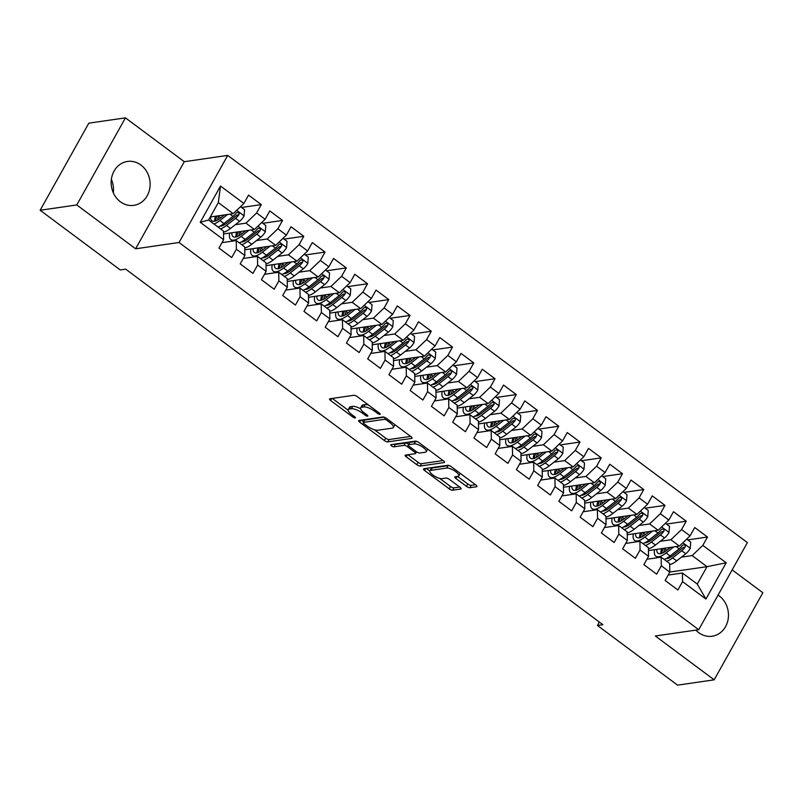 <?xml version="1.0" encoding="UTF-8"?>
<svg xmlns="http://www.w3.org/2000/svg" width="803" height="803" viewBox="0 0 803 803"><rect width="100%" height="100%" fill="white"/><g stroke="black" fill="none" stroke-linecap="round" stroke-linejoin="round"><path stroke-width="1.2" d="M379.97 414.378A1.957 0.622 -150.8 0 0 380.21 414.248A1.957 0.622 -150.8 0 0 379.438 413.154L357.285 396.652A2.79 0.883 -150.8 0 0 353.862 395.287L329.903 398.76A2.79 0.883 -150.8 0 0 329.551 398.961A2.79 0.883 -150.8 0 0 330.655 400.506L352.808 417.018A1.957 0.622 -150.8 0 0 355.207 417.972A1.957 0.622 -150.8 0 0 355.448 417.841A1.957 0.622 -150.8 0 0 354.675 416.747L351.804 414.609A8.933 2.831 -150.8 0 1 348.271 409.64A8.933 2.831 -150.8 0 1 349.395 409.028L351.393 408.737A8.933 2.831 -150.8 0 1 362.324 413.083L365.194 415.221A1.957 0.622 -150.8 0 0 367.583 416.175A1.957 0.622 -150.8 0 0 367.834 416.044A1.957 0.622 -150.8 0 0 367.061 414.95L364.191 412.812A8.933 2.831 -150.8 0 1 360.657 407.844A8.933 2.831 -150.8 0 1 361.782 407.231L363.779 406.94A8.933 2.831 -150.8 0 1 374.71 411.287L377.581 413.425A1.957 0.622 -150.8 0 0 379.97 414.378M695.89 630.104A22.183 19.433 81.7 0 0 698.72 632.644A22.183 19.433 81.7 0 0 712.161 636.237A22.183 19.433 81.7 0 0 728.1 619.394A22.183 19.433 81.7 0 0 719.237 595.926A22.183 19.433 81.7 0 0 718.063 595.103M140.906 165.047A22.183 19.433 81.7 0 0 127.456 161.453A22.183 19.433 81.7 0 0 111.527 178.296A22.183 19.433 81.7 0 0 120.38 201.764A22.183 19.433 81.7 0 0 133.83 205.347A22.183 19.433 81.7 0 0 149.77 188.504A22.183 19.433 81.7 0 0 140.906 165.047M466.453 486.347A2.79 0.883 -150.8 0 0 469.875 487.702L476.601 486.728A2.79 0.883 -150.8 0 0 476.952 486.538A2.79 0.883 -150.8 0 0 475.848 484.982L451.236 466.643A2.79 0.883 -150.8 0 0 447.823 465.288L423.854 468.761A2.79 0.883 -150.8 0 0 423.502 468.952A2.79 0.883 -150.8 0 0 424.606 470.508L449.218 488.846A2.79 0.883 -150.8 0 0 452.631 490.201L460.751 489.027A2.79 0.883 -150.8 0 0 461.103 488.836A2.79 0.883 -150.8 0 0 459.999 487.28L449.469 479.431A2.79 0.883 -150.8 0 0 446.046 478.076L442.021 478.658A7.468 2.369 -150.8 0 1 434.042 475.818A7.468 2.369 -150.8 0 1 429.926 470.859A7.468 2.369 -150.8 0 1 430.87 470.347L446.639 468.059A7.468 2.369 -150.8 0 1 454.628 470.889A7.468 2.369 -150.8 0 1 458.744 475.858A7.468 2.369 -150.8 0 1 457.8 476.37L455.171 476.751A2.79 0.883 -150.8 0 0 454.819 476.942A2.79 0.883 -150.8 0 0 455.923 478.498L466.453 486.347L467.778 483.988A2.79 0.883 -150.8 0 0 471.19 485.353L475.496 484.721M602.882 624.684L125.68 269.146L120.249 269.938L40.15 210.256L76.777 204.946L135.627 248.789L179.039 242.496L698.73 629.693L655.328 635.986L714.178 679.83L677.551 685.15L597.452 625.467L602.882 624.684M411.738 438.408A2.79 0.883 -150.8 0 0 412.09 438.217A2.79 0.883 -150.8 0 0 410.985 436.661L386.373 418.323A2.79 0.883 -150.8 0 0 382.961 416.968L358.991 420.441A2.79 0.883 -150.8 0 0 358.64 420.631A2.79 0.883 -150.8 0 0 359.744 422.187L384.356 440.526A2.79 0.883 -150.8 0 0 387.769 441.881L411.738 438.408L412.069 437.816M418.805 442.483L443.417 460.822A2.79 0.883 -150.8 0 1 444.521 462.377A2.79 0.883 -150.8 0 1 444.169 462.568L420.2 466.041A2.79 0.883 -150.8 0 1 416.787 464.686L406.258 456.837A2.79 0.883 -150.8 0 1 405.144 455.281A2.79 0.883 -150.8 0 1 405.495 455.09L415.221 453.675A2.79 0.883 -150.8 0 0 415.573 453.484A2.79 0.883 -150.8 0 0 414.468 451.928L407.482 446.729A2.79 0.883 -150.8 0 0 404.06 445.364L393.942 446.829A1.957 0.622 -150.8 0 1 391.854 446.087A1.957 0.622 -150.8 0 1 390.78 444.792A1.957 0.622 -150.8 0 1 391.021 444.661L415.392 441.128A2.79 0.883 -150.8 0 1 418.805 442.483M179.039 242.496L227.711 155.401L747.402 542.597L698.73 629.693M200.258 222.301L220.514 186.045L243.881 203.46L233.201 213.668L218.326 202.587L208.589 220.002L200.258 222.301L223.625 239.716L218.958 248.067L231.706 257.562L236.373 249.211L244.875 255.545L240.207 263.896L252.955 273.391L257.622 265.04L266.124 271.374L261.447 279.725L274.194 289.221L278.872 280.869L287.364 287.203L282.696 295.554L295.444 305.05L300.111 296.698L308.613 303.032L303.946 311.383L316.693 320.879L321.361 312.528L329.862 318.861L325.195 327.212L337.943 336.708L342.61 328.357L351.102 334.69L346.434 343.042L359.182 352.547L363.859 344.186L372.351 350.52L367.684 358.871L380.431 368.376L385.099 360.015L393.6 366.349L388.933 374.7L401.681 384.205L406.348 375.844L414.85 382.178L410.172 390.529L422.92 400.035L427.597 391.673L436.089 398.007L431.422 406.368L444.169 415.864L448.837 407.502L457.339 413.836L452.671 422.197L465.419 431.693L470.086 423.332L478.588 429.665L473.921 438.026L486.668 447.522L491.336 439.161L499.837 445.494L495.16 453.856L507.908 463.351L512.585 454.99L521.077 461.323L516.409 469.685L529.157 479.18L533.824 470.819L542.326 477.153L537.659 485.514L550.406 495.009L555.074 486.658L563.576 492.982L558.908 501.343L571.656 510.838L576.323 502.487L584.825 508.811L580.147 517.172L592.895 526.668L597.573 518.316L606.064 524.64L601.397 533.001L614.144 542.497L618.812 534.146L627.314 540.479L622.646 548.83L635.394 558.326L640.061 549.975L648.563 556.308L643.896 564.66L656.643 574.155L661.311 565.804L669.812 572.137L665.135 580.489L677.883 589.984L682.56 581.633L682.389 573.001L697.265 584.082L707.001 566.667L692.126 555.586L681.466 557.131M241.552 207.465L261.306 204.604L248.559 195.109L243.881 203.46M261.306 204.604L256.629 212.956L265.131 219.289L254.441 229.497L223.515 233.984M262.802 223.304L282.546 220.434L269.798 210.938L265.131 219.289M282.546 220.434L277.878 228.795L286.38 235.118L275.69 245.327L244.764 249.813M284.041 239.133L303.795 236.263L291.047 226.767L286.38 235.118M303.795 236.263L299.128 244.624L307.629 250.948L296.939 261.156L266.014 265.642M305.291 254.963L325.044 252.092L312.297 242.596L307.629 250.948M325.044 252.092L320.377 260.453L328.869 266.777L318.189 276.985L287.253 281.472M326.54 270.792L346.294 267.921L333.546 258.425L328.869 266.777M346.294 267.921L341.616 276.282L350.118 282.616L339.428 292.814L308.503 297.301M347.789 286.621L367.533 283.75L354.785 274.255L350.118 282.616M367.533 283.75L362.866 292.111L371.367 298.445L360.677 308.643L329.752 313.13M369.029 302.45L388.782 299.579L376.035 290.084L371.367 298.445M388.782 299.579L384.115 307.94L392.617 314.274L381.927 324.472L351.001 328.959M390.278 318.279L410.032 315.408L397.284 305.913L392.617 314.274M410.032 315.408L405.364 323.77L413.856 330.103L403.166 340.301L372.241 344.788M411.527 334.108L431.281 331.237L418.534 321.742L413.856 330.103M431.281 331.237L426.604 339.599L435.106 345.932L424.416 356.13L393.49 360.617M432.767 349.937L452.521 347.067L439.773 337.571L435.106 345.932M452.521 347.067L447.853 355.428L456.355 361.762L445.665 371.96L414.739 376.446M454.016 365.766L473.77 362.906L461.022 353.4L456.355 361.762M473.77 362.906L469.103 371.257L477.594 377.591L466.914 387.789L435.989 392.276M475.266 381.596L495.019 378.735L482.272 369.229L477.594 377.591M495.019 378.735L490.342 387.086L498.844 393.42L488.154 403.618L457.228 408.105M496.515 397.425L516.259 394.564L503.511 385.059L498.844 393.42M516.259 394.564L511.591 402.915L520.093 409.249L509.403 419.447L478.478 423.934M517.754 413.254L537.508 410.393L524.76 400.888L520.093 409.249M537.508 410.393L532.841 418.744L541.342 425.078L530.653 435.276L499.727 439.763M539.004 429.083L558.758 426.222L546.01 416.717L541.342 425.078M558.758 426.222L554.09 434.574L562.582 440.907L551.902 451.105L520.976 455.592M560.253 444.912L580.007 442.051L567.259 432.556L562.582 440.907M580.007 442.051L575.329 450.403L583.831 456.736L573.141 466.934L542.216 471.421M581.502 460.741L601.246 457.881L588.499 448.385L583.831 456.736M601.246 457.881L596.579 466.232L605.081 472.565L594.391 482.774L563.465 487.25M602.742 476.57L622.496 473.71L609.748 464.214L605.081 472.565M622.496 473.71L617.828 482.061L626.33 488.395L615.64 498.603L584.714 503.09M623.991 492.4L643.745 489.539L630.997 480.043L626.33 488.395M643.745 489.539L639.078 497.89L647.569 504.224L636.889 514.432L605.954 518.919M645.241 508.229L664.994 505.368L652.247 495.873L647.569 504.224M664.994 505.368L660.317 513.719L668.819 520.053L658.129 530.261L627.203 534.748M666.49 524.058L686.234 521.197L673.486 511.702L668.819 520.053M686.234 521.197L681.566 529.558L690.068 535.882L679.378 546.09L648.453 550.577M687.729 539.897L707.483 537.026L694.736 527.531L690.068 535.882M707.483 537.026L702.816 545.388L726.183 562.793L705.927 599.048L682.56 581.633M646.917 559.239L661.14 557.172L669.642 563.505L669.812 572.137M661.311 565.804L661.14 557.172M669.802 572.057L707.001 566.667L726.183 562.793M702.816 545.388L692.126 555.586M625.678 543.41L639.901 541.342L648.392 547.676L648.563 556.308M640.061 549.975L639.901 541.342M679.378 546.09L670.876 539.757L660.217 541.302M681.566 529.558L670.876 539.757M604.428 527.581L618.651 525.513L627.153 531.847L627.314 540.479M618.812 534.146L618.651 525.513M658.129 530.261L649.637 523.927L638.967 525.473M660.317 513.719L649.637 523.927M583.179 511.752L597.402 509.684L605.904 516.018L606.064 524.64M597.573 518.316L597.402 509.684M636.889 514.432L628.388 508.098L617.718 509.644M639.078 497.89L628.388 508.098M561.939 495.923L576.163 493.855L584.654 500.189L584.825 508.811M576.323 502.487L576.163 493.855M615.64 498.603L607.138 492.269L596.478 493.815M617.828 482.061L607.138 492.269M540.69 480.094L554.913 478.026L563.415 484.36L563.576 492.982M555.074 486.658L554.913 478.026M594.391 482.774L585.889 476.44L575.229 477.986M596.579 466.232L585.889 476.44M519.441 464.254L533.664 462.197L542.166 468.53L542.326 477.153M533.824 470.819L533.664 462.197M573.141 466.934L564.65 460.611L553.98 462.157M575.329 450.403L564.65 460.611M498.191 448.425L512.414 446.368L520.916 452.701L521.077 461.323M512.585 454.99L512.414 446.368M551.902 451.105L543.4 444.782L532.73 446.327M554.09 434.574L543.4 444.782M476.952 432.596L491.175 430.538L499.667 436.872L499.837 445.494M491.336 439.161L491.175 430.538M530.653 435.276L522.151 428.953L511.491 430.498M532.841 418.744L522.151 428.953M455.702 416.767L469.926 414.709L478.427 421.043L478.588 429.665M470.086 423.332L469.926 414.709M509.403 419.447L500.901 413.123L490.242 414.669M511.591 402.915L500.901 413.123M434.453 400.938L448.676 398.88L457.178 405.214L457.339 413.836M448.837 407.502L448.676 398.88M488.154 403.618L479.662 397.284L468.992 398.84M490.342 387.086L479.662 397.284M413.204 385.109L427.427 383.051L435.929 389.375L436.089 398.007M427.597 391.673L427.427 383.051M466.914 387.789L458.413 381.455L447.753 383.011M469.103 371.257L458.413 381.455M391.964 369.28L406.188 367.222L414.679 373.546L414.85 382.178M406.348 375.844L406.188 367.222M445.665 371.96L437.163 365.626L426.503 367.172M447.853 355.428L437.163 365.626M370.715 353.45L384.938 351.393L393.44 357.716L393.6 366.349M385.099 360.015L384.938 351.393M424.416 356.13L415.914 349.797L405.254 351.343M426.604 339.599L415.914 349.797M349.466 337.621L363.689 335.554L372.19 341.887L372.351 350.52M363.859 344.186L363.689 335.554M403.166 340.301L394.674 333.968L384.005 335.513M405.364 323.77L394.674 333.968M328.216 321.792L342.439 319.724L350.941 326.058L351.102 334.69M342.61 328.357L342.439 319.724M381.927 324.472L373.425 318.139L362.765 319.684M384.115 307.94L373.425 318.139M306.977 305.963L321.2 303.895L329.692 310.229L329.862 318.861M321.361 312.528L321.2 303.895M360.677 308.643L352.176 302.309L341.516 303.855M362.866 292.111L352.176 302.309M285.727 290.134L299.951 288.066L308.452 294.4L308.613 303.032M300.111 296.698L299.951 288.066M339.428 292.814L330.936 286.48L320.267 288.026M341.616 276.282L330.936 286.48M264.478 274.305L278.701 272.237L287.203 278.571L287.364 287.203M278.872 280.869L278.701 272.237M318.189 276.985L309.687 270.651L299.017 272.197M320.377 260.453L309.687 270.651M243.239 258.476L257.462 256.408L265.954 262.742L266.124 271.374M257.622 265.04L257.462 256.408M296.939 261.156L288.438 254.822L277.778 256.368M299.128 244.624L288.438 254.822M221.989 242.647L236.212 240.579L244.704 246.912L244.875 255.545M236.373 249.211L236.212 240.579M275.69 245.327L267.188 238.993L256.528 240.539M277.878 228.795L267.188 238.993M208.589 220.002L223.465 231.083L223.625 239.716M254.441 229.497L245.949 223.164L235.279 224.71M256.629 212.956L245.949 223.164M599.359 622.054L597.452 625.467M714.178 679.83L762.85 592.744L732.155 569.879M135.627 248.789L184.299 161.704L125.449 117.85L76.777 204.946M125.449 117.85L88.822 123.17L40.15 210.256M184.299 161.704L227.711 155.401M113.303 192.76A22.183 19.433 81.7 0 0 111.356 179.36M668.166 575.068L682.389 573.001M233.201 213.668L210.276 216.991M220.514 186.045L218.326 202.587M697.265 584.082L705.927 599.048M368.607 405.083A8.933 2.831 -150.8 0 0 365.094 404.582L363.779 406.94M360.657 407.844L361.972 405.485A8.933 2.831 -150.8 0 1 363.097 404.873L365.094 404.582M360.597 408.787A8.933 2.831 -150.8 0 0 352.708 406.378L351.393 408.737M348.271 409.64L349.586 407.282A8.933 2.831 -150.8 0 1 350.71 406.669L352.708 406.378M332.312 398.418L348.151 410.213M374.349 429.725L385.671 438.167A2.79 0.883 -150.8 0 0 389.084 439.532L410.644 436.4M361.41 420.089L363.588 421.716M386.805 420.3A1.957 0.622 -150.8 0 0 384.416 419.347L363.378 422.398A1.957 0.622 -150.8 0 0 363.127 422.539A1.957 0.622 -150.8 0 0 363.9 423.623L366.931 425.881A8.933 2.831 -150.8 0 0 377.862 430.237L392.245 428.15A8.933 2.831 -150.8 0 0 393.37 427.527A8.933 2.831 -150.8 0 0 389.826 422.559L386.805 420.3L387.458 419.136M364.462 420.461A1.957 0.622 -150.8 0 1 364.442 420.18A1.957 0.622 -150.8 0 1 364.692 420.049L384.306 417.199M393.37 427.527L394.685 425.178A8.933 2.831 -150.8 0 0 394.805 424.596M443.065 460.561L421.515 463.692L420.2 466.041M407.914 454.739L418.102 462.327A2.79 0.883 -150.8 0 0 421.515 463.692M408.607 444.24A2.79 0.883 -150.8 0 0 405.374 443.015L395.257 444.481L393.942 446.829M394.072 444.22A1.957 0.622 -150.8 0 0 395.257 444.481M425.309 452.219A7.468 2.369 -150.8 0 0 426.242 451.698A7.468 2.369 -150.8 0 0 422.127 446.739A7.468 2.369 -150.8 0 0 414.147 443.898L408.586 444.711A2.79 0.883 -150.8 0 0 408.235 444.902A2.79 0.883 -150.8 0 0 409.339 446.458L416.325 451.657A2.79 0.883 -150.8 0 0 419.748 453.022L425.309 452.219M426.242 451.698L427.557 449.349A7.468 2.369 -150.8 0 0 427.648 449.078M417.62 441.75A7.468 2.369 -150.8 0 0 415.462 441.55L414.147 443.898M408.235 444.902L409.55 442.543A2.79 0.883 -150.8 0 1 409.901 442.353L415.462 441.55M457.59 476.4L467.778 483.988M458.744 475.858L460.059 473.499A7.468 2.369 -150.8 0 0 460.139 473.278M449.951 465.86A7.468 2.369 -150.8 0 0 447.964 465.7L446.639 468.059M429.926 470.859L431.241 468.5A7.468 2.369 -150.8 0 1 432.185 467.988L447.964 465.7M439.683 478.407L450.533 486.488A2.79 0.883 -150.8 0 0 453.946 487.853L459.657 487.019M426.263 468.41L429.846 471.08M224.398 214.943L220.353 218.115A18.057 6.554 126.7 0 1 211.821 220.785A18.057 6.554 126.7 0 1 210.637 216.94M227.62 214.471L219.892 220.534A21.751 7.889 126.7 0 1 213.929 223.977M240.509 206.692L244.564 209.713L244.052 216.007A7.538 2.73 126.7 0 1 239.585 221.337L230.511 228.453A21.751 7.889 126.7 0 1 223.485 232.177M221.257 226.085A18.057 6.554 126.7 0 1 221.237 225.422M220.514 228.885A21.751 7.889 -53.3 0 0 226.476 225.442L235.55 218.326A7.538 2.73 -53.3 0 0 238.862 214.782L239.194 213.678L238.401 212.303L236.313 212.885A7.538 2.73 126.7 0 1 233 216.429L223.927 223.545A21.751 7.889 126.7 0 1 217.964 226.988M215.475 216.238A18.057 6.554 -53.3 0 0 214.672 221.176M215.304 221.006A21.751 7.889 -53.3 0 1 216.499 217.493L217.111 215.997M218.938 215.736L218.657 216.429L220.634 217.894M238.862 214.782L236.915 215.063A3.834 1.395 126.7 0 1 236.012 215.907L226.938 223.023A18.057 6.554 126.7 0 1 219.851 226.195M217.503 220.042A18.057 6.554 126.7 0 1 218.657 216.429M245.648 230.772L241.603 233.944A18.057 6.554 126.7 0 1 233.071 236.614A18.057 6.554 126.7 0 1 231.886 232.77M248.86 230.3L241.141 236.363A21.751 7.889 126.7 0 1 230.862 239.575A21.751 7.889 126.7 0 1 229.698 233.081M261.748 222.521L265.803 225.543L265.301 231.836A7.538 2.73 126.7 0 1 260.824 237.166L251.761 244.283A21.751 7.889 126.7 0 1 244.734 248.007M242.506 241.914A18.057 6.554 126.7 0 1 242.486 241.251M241.763 244.714A21.751 7.889 -53.3 0 0 247.725 241.271L256.789 234.155A7.538 2.73 -53.3 0 0 260.112 230.612L260.443 229.507L259.64 228.132L257.562 228.714A7.538 2.73 126.7 0 1 254.24 232.258L245.176 239.374A21.751 7.889 126.7 0 1 239.214 242.817M236.724 232.067A18.057 6.554 -53.3 0 0 235.921 237.005M236.554 236.835A21.751 7.889 -53.3 0 1 237.748 233.322L238.361 231.826M240.187 231.565L239.906 232.258L241.874 233.723M260.112 230.612L258.154 230.893A3.834 1.395 126.7 0 1 257.251 231.736L248.187 238.852A18.057 6.554 126.7 0 1 241.101 242.024M238.742 235.871A18.057 6.554 126.7 0 1 239.906 232.258M266.897 246.601L262.842 249.773A18.057 6.554 126.7 0 1 254.32 252.443A18.057 6.554 126.7 0 1 253.136 248.599M270.109 246.13L262.38 252.192A21.751 7.889 126.7 0 1 252.112 255.404A21.751 7.889 126.7 0 1 250.948 248.91M282.997 238.35L287.052 241.372L286.551 247.665A7.538 2.73 126.7 0 1 282.074 252.995L273.01 260.112A21.751 7.889 126.7 0 1 265.974 263.836M263.755 257.743A18.057 6.554 126.7 0 1 263.735 257.08M263.013 260.543A21.751 7.889 -53.3 0 0 268.975 257.101L278.039 249.984A7.538 2.73 -53.3 0 0 281.361 246.441L281.692 245.337L280.889 243.971L278.812 244.544A7.538 2.73 126.7 0 1 275.489 248.087L266.425 255.203A21.751 7.889 126.7 0 1 260.463 258.646M257.974 247.896A18.057 6.554 -53.3 0 0 257.161 252.835M257.803 252.664A21.751 7.889 -53.3 0 1 258.998 249.151L259.6 247.655M261.437 247.394L261.156 248.087L263.123 249.552M281.361 246.441L279.404 246.732A3.834 1.395 126.7 0 1 278.5 247.565L269.437 254.681A18.057 6.554 126.7 0 1 262.34 257.853M259.991 251.7A18.057 6.554 126.7 0 1 261.156 248.087M288.136 262.43L284.091 265.602A18.057 6.554 126.7 0 1 275.57 268.272A18.057 6.554 126.7 0 1 274.375 264.428M291.359 261.959L283.63 268.021A21.751 7.889 126.7 0 1 273.361 271.233A21.751 7.889 126.7 0 1 272.197 264.739M304.247 254.18L308.302 257.201L307.79 263.494A7.538 2.73 126.7 0 1 303.323 268.824L294.249 275.941A21.751 7.889 126.7 0 1 287.223 279.665M284.995 273.572A18.057 6.554 126.7 0 1 284.975 272.91M284.252 276.373A21.751 7.889 -53.3 0 0 290.214 272.93L299.288 265.813A7.538 2.73 -53.3 0 0 302.601 262.27L302.942 261.166L302.139 259.801L300.051 260.373A7.538 2.73 126.7 0 1 296.739 263.916L287.665 271.033A21.751 7.889 126.7 0 1 281.702 274.475M279.223 263.725A18.057 6.554 -53.3 0 0 278.41 268.664M279.053 268.493A21.751 7.889 -53.3 0 1 280.237 264.99L280.849 263.484M282.686 263.223L282.395 263.916L284.372 265.391M302.601 262.27L300.653 262.561A3.834 1.395 126.7 0 1 299.75 263.394L290.676 270.511A18.057 6.554 126.7 0 1 283.589 273.682M281.241 267.529A18.057 6.554 126.7 0 1 282.395 263.916M309.386 278.26L305.341 281.431A18.057 6.554 126.7 0 1 296.809 284.101A18.057 6.554 126.7 0 1 295.624 280.257M312.598 277.798L304.879 283.85A21.751 7.889 126.7 0 1 294.601 287.062A21.751 7.889 126.7 0 1 293.436 280.568M325.496 270.009L329.551 273.03L329.039 279.324A7.538 2.73 126.7 0 1 324.573 284.653L315.499 291.77A21.751 7.889 126.7 0 1 308.472 295.494M306.244 289.401A18.057 6.554 126.7 0 1 306.224 288.739M305.501 292.202A21.751 7.889 -53.3 0 0 311.464 288.759L320.527 281.642A7.538 2.73 -53.3 0 0 323.85 278.099L324.181 276.995L323.378 275.63L321.3 276.202A7.538 2.73 126.7 0 1 317.978 279.745L308.914 286.862A21.751 7.889 126.7 0 1 302.952 290.305M300.463 279.554A18.057 6.554 -53.3 0 0 299.66 284.493M300.292 284.322A21.751 7.889 -53.3 0 1 301.486 280.819L302.099 279.314M303.925 279.053L303.644 279.745L305.622 281.221M323.85 278.099L321.903 278.39A3.834 1.395 126.7 0 1 320.999 279.233L311.925 286.34A18.057 6.554 126.7 0 1 304.839 289.522M302.49 283.359A18.057 6.554 126.7 0 1 303.644 279.745M330.635 294.089L326.59 297.261A18.057 6.554 126.7 0 1 318.058 299.931A18.057 6.554 126.7 0 1 316.874 296.086M333.847 293.627L326.128 299.68A21.751 7.889 126.7 0 1 315.85 302.892A21.751 7.889 126.7 0 1 314.686 296.407M346.735 285.838L350.791 288.859L350.289 295.153A7.538 2.73 126.7 0 1 345.812 300.483L336.748 307.599A21.751 7.889 126.7 0 1 329.712 311.323M327.494 305.23A18.057 6.554 126.7 0 1 327.473 304.568M326.751 308.031A21.751 7.889 -53.3 0 0 332.713 304.588L341.777 297.471A7.538 2.73 -53.3 0 0 345.099 293.928L345.431 292.824L344.628 291.459L342.55 292.031A7.538 2.73 126.7 0 1 339.227 295.574L330.163 302.691A21.751 7.889 126.7 0 1 324.201 306.134M321.712 295.384A18.057 6.554 -53.3 0 0 320.909 300.322M321.541 300.151A21.751 7.889 -53.3 0 1 322.736 296.648L323.348 295.143M325.175 294.882L324.894 295.574L326.861 297.05M345.099 293.928L343.142 294.219A3.834 1.395 126.7 0 1 342.239 295.062L333.175 302.169A18.057 6.554 126.7 0 1 326.088 305.351M323.729 299.188A18.057 6.554 126.7 0 1 324.894 295.574M351.885 309.918L347.829 313.09A18.057 6.554 126.7 0 1 339.308 315.76A18.057 6.554 126.7 0 1 338.123 311.915M355.097 309.456L347.368 315.509A21.751 7.889 126.7 0 1 337.099 318.721A21.751 7.889 126.7 0 1 335.935 312.237M367.985 301.667L372.04 304.688L371.538 310.982A7.538 2.73 126.7 0 1 367.061 316.312L357.997 323.428A21.751 7.889 126.7 0 1 350.961 327.152M348.733 321.059A18.057 6.554 126.7 0 1 348.713 320.407M348 323.87A21.751 7.889 -53.3 0 0 353.952 320.417L363.026 313.311A7.538 2.73 -53.3 0 0 366.339 309.767L366.68 308.653L365.877 307.288L363.789 307.86A7.538 2.73 126.7 0 1 360.477 311.403L351.403 318.52A21.751 7.889 126.7 0 1 345.451 321.963M342.961 311.213A18.057 6.554 -53.3 0 0 342.148 316.151M342.791 315.981A21.751 7.889 -53.3 0 1 343.985 312.477L344.587 310.972M346.424 310.711L346.143 311.403L348.111 312.879M366.339 309.767L364.391 310.048A3.834 1.395 126.7 0 1 363.488 310.891L354.424 317.998A18.057 6.554 126.7 0 1 347.328 321.18M344.979 315.017A18.057 6.554 126.7 0 1 346.143 311.403M373.124 325.747L369.079 328.919A18.057 6.554 126.7 0 1 360.547 331.589A18.057 6.554 126.7 0 1 359.363 327.744M376.346 325.285L368.617 331.338A21.751 7.889 126.7 0 1 358.339 334.55A21.751 7.889 126.7 0 1 357.174 328.066M389.234 317.496L393.289 320.517L392.777 326.811A7.538 2.73 126.7 0 1 388.311 332.141L379.237 339.257A21.751 7.889 126.7 0 1 372.211 342.981M369.982 336.889A18.057 6.554 126.7 0 1 369.962 336.236M369.239 339.699A21.751 7.889 -53.3 0 0 375.202 336.246L384.276 329.14A7.538 2.73 -53.3 0 0 387.588 325.596L387.929 324.482L387.126 323.117L385.038 323.689A7.538 2.73 126.7 0 1 381.726 327.233L372.652 334.349A21.751 7.889 126.7 0 1 366.69 337.792M364.201 327.042A18.057 6.554 -53.3 0 0 363.398 331.98M364.04 331.81A21.751 7.889 -53.3 0 1 365.224 328.307L365.837 326.801M367.674 326.54L367.383 327.233L369.36 328.708M387.588 325.596L385.641 325.877A3.834 1.395 126.7 0 1 384.737 326.721L375.663 333.827A18.057 6.554 126.7 0 1 368.577 337.009M366.228 330.846A18.057 6.554 126.7 0 1 367.383 327.233M394.373 341.576L390.328 344.758A18.057 6.554 126.7 0 1 381.796 347.418A18.057 6.554 126.7 0 1 380.612 343.574M397.585 341.114L389.867 347.167A21.751 7.889 126.7 0 1 379.588 350.389A21.751 7.889 126.7 0 1 378.424 343.895M410.474 333.325L414.539 336.347L414.027 342.64A7.538 2.73 126.7 0 1 409.56 347.97L400.486 355.087A21.751 7.889 126.7 0 1 393.46 358.811M391.232 352.718A18.057 6.554 126.7 0 1 391.212 352.065M390.489 355.528A21.751 7.889 -53.3 0 0 396.451 352.075L405.515 344.969A7.538 2.73 -53.3 0 0 408.837 341.426L409.169 340.311L408.366 338.946L406.288 339.518A7.538 2.73 126.7 0 1 402.965 343.062L393.902 350.178A21.751 7.889 126.7 0 1 387.939 353.621M385.45 342.871A18.057 6.554 -53.3 0 0 384.647 347.809M385.279 347.649A21.751 7.889 -53.3 0 1 386.474 344.136L387.086 342.64M388.913 342.369L388.632 343.062L390.609 344.537M408.837 341.426L406.88 341.707A3.834 1.395 126.7 0 1 405.987 342.55L396.913 349.656A18.057 6.554 126.7 0 1 389.826 352.838M387.478 346.675A18.057 6.554 126.7 0 1 388.632 343.062M415.623 357.405L411.578 360.587A18.057 6.554 126.7 0 1 403.046 363.247A18.057 6.554 126.7 0 1 401.861 359.403M418.835 356.944L411.106 362.996A21.751 7.889 126.7 0 1 400.838 366.218A21.751 7.889 126.7 0 1 399.673 359.724M431.723 349.154L435.778 352.176L435.276 358.469A7.538 2.73 126.7 0 1 430.799 363.799L421.736 370.916A21.751 7.889 126.7 0 1 414.699 374.64M412.481 368.547A18.057 6.554 126.7 0 1 412.461 367.894M411.738 371.357A21.751 7.889 -53.3 0 0 417.701 367.904L426.764 360.798A7.538 2.73 -53.3 0 0 430.087 357.255L430.418 356.151L429.615 354.775L427.537 355.348A7.538 2.73 126.7 0 1 424.215 358.891L415.151 366.007A21.751 7.889 126.7 0 1 409.189 369.45M406.699 358.7A18.057 6.554 -53.3 0 0 405.896 363.639M406.529 363.478A21.751 7.889 -53.3 0 1 407.723 359.965L408.336 358.469M410.162 358.198L409.881 358.891L411.849 360.366M430.087 357.255L428.129 357.536A3.834 1.395 126.7 0 1 427.226 358.379L418.162 365.485A18.057 6.554 126.7 0 1 411.076 368.667M408.717 362.504A18.057 6.554 126.7 0 1 409.881 358.891M436.872 373.234L432.817 376.416A18.057 6.554 126.7 0 1 424.295 379.076A18.057 6.554 126.7 0 1 423.111 375.232M440.084 372.773L432.355 378.835A21.751 7.889 126.7 0 1 422.087 382.047A21.751 7.889 126.7 0 1 420.923 375.553M452.972 364.984L457.027 368.005L456.526 374.298A7.538 2.73 126.7 0 1 452.049 379.628L442.985 386.745A21.751 7.889 126.7 0 1 435.949 390.469M433.72 384.376A18.057 6.554 126.7 0 1 433.7 383.724M432.988 387.187A21.751 7.889 -53.3 0 0 438.94 383.734L448.014 376.627A7.538 2.73 -53.3 0 0 451.326 373.084L451.667 371.98L450.864 370.605L448.777 371.177A7.538 2.73 126.7 0 1 445.464 374.72L436.39 381.837A21.751 7.889 126.7 0 1 430.428 385.279M427.949 374.529A18.057 6.554 -53.3 0 0 427.136 379.468M427.778 379.307A21.751 7.889 -53.3 0 1 428.973 375.794L429.575 374.298M431.412 374.027L431.131 374.72L433.098 376.195M451.326 373.084L449.379 373.365A3.834 1.395 126.7 0 1 448.475 374.208L439.402 381.325A18.057 6.554 126.7 0 1 432.315 384.496M429.966 378.333A18.057 6.554 126.7 0 1 431.131 374.72M458.111 389.064L454.066 392.245A18.057 6.554 126.7 0 1 445.535 394.905A18.057 6.554 126.7 0 1 444.35 391.061M461.334 388.602L453.605 394.664A21.751 7.889 126.7 0 1 443.326 397.876A21.751 7.889 126.7 0 1 442.162 391.382M474.222 380.813L478.277 383.834L477.765 390.128A7.538 2.73 126.7 0 1 473.298 395.457L464.224 402.574A21.751 7.889 126.7 0 1 457.198 406.298M454.97 400.205A18.057 6.554 126.7 0 1 454.95 399.553M454.227 403.016A21.751 7.889 -53.3 0 0 460.189 399.563L469.263 392.456A7.538 2.73 -53.3 0 0 472.576 388.913L472.917 387.809L472.114 386.434L470.026 387.016A7.538 2.73 126.7 0 1 466.714 390.559L457.64 397.666A21.751 7.889 126.7 0 1 451.677 401.119M449.188 390.358A18.057 6.554 -53.3 0 0 448.385 395.307M449.018 395.136A21.751 7.889 -53.3 0 1 450.212 391.623L450.824 390.128M452.651 389.856L452.37 390.559L454.347 392.025M472.576 388.913L470.628 389.194A3.834 1.395 126.7 0 1 469.725 390.037L460.651 397.154A18.057 6.554 126.7 0 1 453.565 400.326M451.216 394.163A18.057 6.554 126.7 0 1 452.37 390.559M479.361 404.893L475.316 408.075A18.057 6.554 126.7 0 1 466.784 410.734A18.057 6.554 126.7 0 1 465.599 406.89M482.573 404.431L474.854 410.494A21.751 7.889 126.7 0 1 464.576 413.706A21.751 7.889 126.7 0 1 463.411 407.211M495.461 396.642L499.526 399.663L499.014 405.957A7.538 2.73 126.7 0 1 494.548 411.287L485.474 418.403A21.751 7.889 126.7 0 1 478.447 422.127M476.219 416.034A18.057 6.554 126.7 0 1 476.199 415.382M475.476 418.845A21.751 7.889 -53.3 0 0 481.439 415.402L490.503 408.285A7.538 2.73 -53.3 0 0 493.825 404.742L494.156 403.638L493.353 402.263L491.275 402.845A7.538 2.73 126.7 0 1 487.953 406.388L478.889 413.495A21.751 7.889 126.7 0 1 472.927 416.948M470.438 406.188A18.057 6.554 -53.3 0 0 469.635 411.136M470.267 410.965A21.751 7.889 -53.3 0 1 471.461 407.452L472.074 405.957M473.9 405.686L473.619 406.388L475.587 407.854M493.825 404.742L491.868 405.023A3.834 1.395 126.7 0 1 490.964 405.866L481.9 412.983A18.057 6.554 126.7 0 1 474.814 416.155M472.465 409.992A18.057 6.554 126.7 0 1 473.619 406.388M500.61 420.722L496.565 423.904A18.057 6.554 126.7 0 1 488.033 426.564A18.057 6.554 126.7 0 1 486.849 422.719M503.822 420.26L496.093 426.323A21.751 7.889 126.7 0 1 485.825 429.535A21.751 7.889 126.7 0 1 484.661 423.04M516.71 412.471L520.766 415.502L520.264 421.786A7.538 2.73 126.7 0 1 515.787 427.126L506.723 434.232A21.751 7.889 126.7 0 1 499.687 437.956M497.469 431.873A18.057 6.554 126.7 0 1 497.448 431.211M496.726 434.674A21.751 7.889 -53.3 0 0 502.688 431.231L511.752 424.114A7.538 2.73 -53.3 0 0 515.074 420.571L515.406 419.467L514.603 418.092L512.525 418.674A7.538 2.73 126.7 0 1 509.202 422.217L500.139 429.324A21.751 7.889 126.7 0 1 494.176 432.777M491.687 422.017A18.057 6.554 -53.3 0 0 490.874 426.965M491.516 426.794A21.751 7.889 -53.3 0 1 492.711 423.281L493.323 421.786M495.15 421.515L494.869 422.217L496.836 423.683M515.074 420.571L513.117 420.852A3.834 1.395 126.7 0 1 512.214 421.695L503.15 428.812A18.057 6.554 126.7 0 1 496.063 431.984M493.704 425.821A18.057 6.554 126.7 0 1 494.869 422.217M521.86 436.551L517.805 439.733A18.057 6.554 126.7 0 1 509.283 442.403A18.057 6.554 126.7 0 1 508.088 438.548M525.072 436.089L517.343 442.152A21.751 7.889 126.7 0 1 507.074 445.364A21.751 7.889 126.7 0 1 505.91 438.87M537.96 428.3L542.015 431.331L541.503 437.615A7.538 2.73 126.7 0 1 537.036 442.955L527.972 450.061A21.751 7.889 126.7 0 1 520.936 453.785M518.708 447.703A18.057 6.554 126.7 0 1 518.688 447.04M517.965 450.503A21.751 7.889 -53.3 0 0 523.927 447.06L533.001 439.944A7.538 2.73 -53.3 0 0 536.314 436.4L536.655 435.296L535.852 433.921L533.764 434.503A7.538 2.73 126.7 0 1 530.452 438.047L521.378 445.153A21.751 7.889 126.7 0 1 515.416 448.606M512.936 437.846A18.057 6.554 -53.3 0 0 512.123 442.794M512.766 442.624A21.751 7.889 -53.3 0 1 513.95 439.111L514.562 437.615M516.399 437.344L516.108 438.047L518.086 439.512M536.314 436.4L534.366 436.681A3.834 1.395 126.7 0 1 533.463 437.525L524.389 444.641A18.057 6.554 126.7 0 1 517.303 447.813M514.954 441.66A18.057 6.554 126.7 0 1 516.108 438.047M543.099 452.39L539.054 455.562A18.057 6.554 126.7 0 1 530.522 458.232A18.057 6.554 126.7 0 1 529.338 454.378M546.321 451.918L538.592 457.981A21.751 7.889 126.7 0 1 528.314 461.193A21.751 7.889 126.7 0 1 527.149 454.699M559.209 444.139L563.264 447.161L562.752 453.444A7.538 2.73 126.7 0 1 558.286 458.784L549.212 465.891A21.751 7.889 126.7 0 1 542.186 469.614M539.957 463.532A18.057 6.554 126.7 0 1 539.937 462.869M539.215 466.332A21.751 7.889 -53.3 0 0 545.177 462.889L554.251 455.773A7.538 2.73 -53.3 0 0 557.563 452.23L557.894 451.125L557.101 449.75L555.014 450.332A7.538 2.73 126.7 0 1 551.701 453.876L542.627 460.982A21.751 7.889 126.7 0 1 536.665 464.435M534.176 453.675A18.057 6.554 -53.3 0 0 533.373 458.623M534.005 458.453A21.751 7.889 -53.3 0 1 535.2 454.94L535.812 453.444M537.639 453.173L537.358 453.876L539.335 455.341M557.563 452.23L555.616 452.511A3.834 1.395 126.7 0 1 554.712 453.354L545.639 460.47A18.057 6.554 126.7 0 1 538.552 463.642M536.203 457.489A18.057 6.554 126.7 0 1 537.358 453.876M564.348 468.219L560.303 471.391A18.057 6.554 126.7 0 1 551.771 474.061A18.057 6.554 126.7 0 1 550.587 470.207M567.56 467.747L559.842 473.81A21.751 7.889 126.7 0 1 549.563 477.022A21.751 7.889 126.7 0 1 548.399 470.528M580.449 459.968L584.504 462.99L584.002 469.273A7.538 2.73 126.7 0 1 579.525 474.613L570.461 481.72A21.751 7.889 126.7 0 1 563.435 485.444M561.207 479.361A18.057 6.554 126.7 0 1 561.187 478.698M560.464 482.161A21.751 7.889 -53.3 0 0 566.426 478.718L575.49 471.602A7.538 2.73 -53.3 0 0 578.812 468.059L579.144 466.955L578.341 465.579L576.263 466.162A7.538 2.73 126.7 0 1 572.94 469.705L563.877 476.811A21.751 7.889 126.7 0 1 557.914 480.264M555.425 469.514A18.057 6.554 -53.3 0 0 554.622 474.453M555.254 474.282A21.751 7.889 -53.3 0 1 556.449 470.769L557.061 469.273M558.888 469.002L558.607 469.705L560.574 471.17M578.812 468.059L576.855 468.34A3.834 1.395 126.7 0 1 575.952 469.183L566.888 476.299A18.057 6.554 126.7 0 1 559.801 479.471M557.443 473.318A18.057 6.554 126.7 0 1 558.607 469.705M585.598 484.048L581.543 487.22A18.057 6.554 126.7 0 1 573.021 489.89A18.057 6.554 126.7 0 1 571.836 486.046M588.81 483.577L581.081 489.639A21.751 7.889 126.7 0 1 570.813 492.851A21.751 7.889 126.7 0 1 569.648 486.357M601.698 475.798L605.753 478.819L605.251 485.102A7.538 2.73 126.7 0 1 600.774 490.442L591.711 497.549A21.751 7.889 126.7 0 1 584.674 501.273M582.456 495.19A18.057 6.554 126.7 0 1 582.436 494.528M581.713 497.99A21.751 7.889 -53.3 0 0 587.676 494.548L596.739 487.431A7.538 2.73 -53.3 0 0 600.062 483.888L600.393 482.784L599.59 481.409L597.512 481.991A7.538 2.73 126.7 0 1 594.19 485.534L585.126 492.651A21.751 7.889 126.7 0 1 579.164 496.093M576.674 485.343A18.057 6.554 -53.3 0 0 575.861 490.282M576.504 490.111A21.751 7.889 -53.3 0 1 577.698 486.598L578.311 485.102M580.137 484.841L579.856 485.534L581.824 486.999M600.062 483.888L598.105 484.169A3.834 1.395 126.7 0 1 597.201 485.012L588.137 492.129A18.057 6.554 126.7 0 1 581.041 495.3M578.692 489.147A18.057 6.554 126.7 0 1 579.856 485.534M606.837 499.878L602.792 503.049A18.057 6.554 126.7 0 1 594.27 505.719A18.057 6.554 126.7 0 1 593.076 501.875M610.059 499.406L602.33 505.468A21.751 7.889 126.7 0 1 592.062 508.68A21.751 7.889 126.7 0 1 590.898 502.186M622.947 491.627L627.002 494.648L626.491 500.931A7.538 2.73 126.7 0 1 622.024 506.271L612.95 513.378A21.751 7.889 126.7 0 1 605.924 517.112M603.695 511.019A18.057 6.554 126.7 0 1 603.675 510.357M602.953 513.82A21.751 7.889 -53.3 0 0 608.915 510.377L617.989 503.26A7.538 2.73 -53.3 0 0 621.301 499.717L621.642 498.613L620.839 497.238L618.752 497.82A7.538 2.73 126.7 0 1 615.439 501.363L606.365 508.48A21.751 7.889 126.7 0 1 600.403 511.923M597.924 501.172A18.057 6.554 -53.3 0 0 597.111 506.111M597.753 505.94A21.751 7.889 -53.3 0 1 598.938 502.427L599.55 500.931M601.387 500.67L601.096 501.363L603.073 502.829M621.301 499.717L619.354 499.998A3.834 1.395 126.7 0 1 618.451 500.841L609.377 507.958A18.057 6.554 126.7 0 1 602.29 511.13M599.941 504.977A18.057 6.554 126.7 0 1 601.096 501.363M628.087 515.707L624.041 518.879A18.057 6.554 126.7 0 1 615.51 521.548A18.057 6.554 126.7 0 1 614.325 517.704M631.299 515.235L623.58 521.298A21.751 7.889 126.7 0 1 613.301 524.51A21.751 7.889 126.7 0 1 612.137 518.015M644.197 507.456L648.252 510.477L647.74 516.771A7.538 2.73 126.7 0 1 643.273 522.101L634.199 529.217A21.751 7.889 126.7 0 1 627.173 532.941M624.945 526.848A18.057 6.554 126.7 0 1 624.925 526.186M624.202 529.649A21.751 7.889 -53.3 0 0 630.164 526.206L639.238 519.089A7.538 2.73 -53.3 0 0 642.551 515.546L642.882 514.442L642.089 513.067L640.001 513.649A7.538 2.73 126.7 0 1 636.689 517.192L627.615 524.309A21.751 7.889 126.7 0 1 621.652 527.752M619.163 517.002A18.057 6.554 -53.3 0 0 618.36 521.94M618.993 521.769A21.751 7.889 -53.3 0 1 620.187 518.256L620.799 516.761M622.626 516.5L622.345 517.192L624.322 518.658M642.551 515.546L640.603 515.827A3.834 1.395 126.7 0 1 639.7 516.67L630.626 523.787A18.057 6.554 126.7 0 1 623.54 526.959M621.191 520.806A18.057 6.554 126.7 0 1 622.345 517.192M649.336 531.536L645.291 534.708A18.057 6.554 126.7 0 1 636.759 537.378A18.057 6.554 126.7 0 1 635.574 533.533M652.548 531.064L644.829 537.127A21.751 7.889 126.7 0 1 634.551 540.339A21.751 7.889 126.7 0 1 633.386 533.844M665.436 523.285L669.491 526.306L668.989 532.6A7.538 2.73 126.7 0 1 664.513 537.93L655.449 545.046A21.751 7.889 126.7 0 1 648.422 548.77M646.194 542.677A18.057 6.554 126.7 0 1 646.174 542.015M645.451 545.478A21.751 7.889 -53.3 0 0 651.414 542.035L660.478 534.918A7.538 2.73 -53.3 0 0 663.8 531.375L664.131 530.271L663.328 528.896L661.25 529.478A7.538 2.73 126.7 0 1 657.928 533.021L648.864 540.138A21.751 7.889 126.7 0 1 642.902 543.581M640.413 532.831A18.057 6.554 -53.3 0 0 639.61 537.769M640.242 537.598A21.751 7.889 -53.3 0 1 641.436 534.085L642.049 532.59M643.876 532.329L643.594 533.021L645.562 534.487M663.8 531.375L661.843 531.656A3.834 1.395 126.7 0 1 660.939 532.499L651.875 539.616A18.057 6.554 126.7 0 1 644.789 542.788M642.43 536.635A18.057 6.554 126.7 0 1 643.594 533.021M670.585 547.365L666.53 550.537A18.057 6.554 126.7 0 1 658.008 553.207A18.057 6.554 126.7 0 1 656.824 549.362M673.797 546.893L666.068 552.956A21.751 7.889 126.7 0 1 655.8 556.168A21.751 7.889 126.7 0 1 654.636 549.674M686.685 539.114L690.741 542.135L690.239 548.429A7.538 2.73 126.7 0 1 685.762 553.759L676.698 560.875A21.751 7.889 126.7 0 1 669.662 564.599M667.444 558.507A18.057 6.554 126.7 0 1 667.413 557.844M666.701 561.307A21.751 7.889 -53.3 0 0 672.653 557.864L681.727 550.748A7.538 2.73 -53.3 0 0 685.049 547.204L685.381 546.1L684.578 544.735L682.49 545.307A7.538 2.73 126.7 0 1 679.177 548.85L670.103 555.967A21.751 7.889 126.7 0 1 664.151 559.41M661.662 548.66A18.057 6.554 -53.3 0 0 660.849 553.598M661.491 553.428A21.751 7.889 -53.3 0 1 662.686 549.914L663.288 548.419M665.125 548.158L664.844 548.85L666.811 550.316M685.049 547.204L683.092 547.485A3.834 1.395 126.7 0 1 682.189 548.329L673.125 555.445A18.057 6.554 126.7 0 1 666.028 558.617M663.679 552.464A18.057 6.554 126.7 0 1 664.844 548.85M375.362 410.122L374.71 411.287M363.097 404.873L361.782 407.231M365.847 414.057L365.194 415.221M363.006 411.869L362.324 413.083M350.71 406.669L349.395 409.028M353.471 415.854L352.808 417.018M331.78 398.489L330.655 400.506M378.233 412.26L377.581 413.425M389.084 439.532L387.769 441.881M385.671 438.167L384.356 440.526M360.878 420.17L359.744 422.187M385.35 417.67L384.416 419.347M364.692 420.049L363.378 422.398M390.489 421.384L389.826 422.559M444.501 461.976L444.169 462.568M418.102 462.327L416.787 464.686M407.382 454.819L406.258 456.837M415.121 450.764L414.468 451.928M408.265 445.324L407.482 446.729M405.374 443.015L404.06 445.364M409.901 442.353L408.586 444.711M457.058 476.48L455.923 478.498M432.185 467.988L430.87 470.347M461.083 488.435L460.751 489.027M453.946 487.853L452.631 490.201M450.533 486.488L449.218 488.846M425.731 468.49L424.606 470.508M476.932 486.136L476.601 486.728M471.19 485.353L469.875 487.702M244.072 215.846L236.674 210.346M223.927 223.545L219.892 220.534M230.511 228.453L226.476 225.442M233 216.429L229.929 214.14M239.585 221.337L235.55 218.326M265.311 231.676L257.924 226.175M245.176 239.374L241.141 236.363M251.761 244.283L247.725 241.271M254.24 232.258L251.168 229.969M260.824 237.166L256.789 234.155M286.561 247.505L279.173 242.004M266.425 255.203L262.38 252.192M273.01 260.112L268.975 257.101M275.489 248.087L272.418 245.798M282.074 252.995L278.039 249.984M307.81 263.334L300.422 257.833M287.665 271.033L283.63 268.021M294.249 275.941L290.214 272.93M296.739 263.916L293.667 261.627M303.323 268.824L299.288 265.813M329.049 279.163L321.662 273.662M308.914 286.862L304.879 283.85M315.499 291.77L311.464 288.759M317.978 279.745L314.906 277.457M324.573 284.653L320.527 281.642M350.299 294.992L342.911 289.492M330.163 302.691L326.128 299.68M336.748 307.599L332.713 304.588M339.227 295.574L336.156 293.286M345.812 300.483L341.777 297.471M371.548 310.821L364.16 305.321M351.403 318.52L347.368 315.509M357.997 323.428L353.952 320.417M360.477 311.403L357.405 309.115M367.061 316.312L363.026 313.311M392.797 326.65L385.41 321.15M372.652 334.349L368.617 331.338M379.237 339.257L375.202 336.246M381.726 327.233L378.655 324.944M388.311 332.141L384.276 329.14M414.037 342.479L406.649 336.979M393.902 350.178L389.867 347.167M400.486 355.087L396.451 352.075M402.965 343.062L399.894 340.773M409.56 347.97L405.515 344.969M435.286 358.309L427.899 352.808M415.151 366.007L411.106 362.996M421.736 370.916L417.701 367.904M424.215 358.891L421.143 356.602M430.799 363.799L426.764 360.798M456.536 374.138L449.148 368.637M436.39 381.837L432.355 378.835M442.985 386.745L438.94 383.734M445.464 374.72L442.393 372.431M452.049 379.628L448.014 376.627M477.785 389.967L470.397 384.466M457.64 397.666L453.605 394.664M464.224 402.574L460.189 399.563M466.714 390.559L463.642 388.271M473.298 395.457L469.263 392.456M499.024 405.796L491.637 400.296M478.889 413.495L474.854 410.494M485.474 418.403L481.439 415.402M487.953 406.388L484.882 404.1M494.548 411.287L490.503 408.285M520.274 421.635L512.886 416.125M500.139 429.324L496.093 426.323M506.723 434.232L502.688 431.231M509.202 422.217L506.131 419.929M515.787 427.126L511.752 424.114M541.523 437.464L534.136 431.954M521.378 445.153L517.343 442.152M527.972 450.061L523.927 447.06M530.452 438.047L527.38 435.758M537.036 442.955L533.001 439.944M562.773 453.293L555.385 447.783M542.627 460.982L538.592 457.981M549.212 465.891L545.177 462.889M551.701 453.876L548.63 451.587M558.286 458.784L554.251 455.773M584.012 469.123L576.624 463.612M563.877 476.811L559.842 473.81M570.461 481.72L566.426 478.718M572.94 469.705L569.869 467.416M579.525 474.613L575.49 471.602M605.261 484.952L597.874 479.441M585.126 492.651L581.081 489.639M591.711 497.549L587.676 494.548M594.19 485.534L591.118 483.245M600.774 490.442L596.739 487.431M626.511 500.781L619.123 495.27M606.365 508.48L602.33 505.468M612.95 513.378L608.915 510.377M615.439 501.363L612.368 499.075M622.024 506.271L617.989 503.26M647.75 516.61L640.362 511.099M627.615 524.309L623.58 521.298M634.199 529.217L630.164 526.206M636.689 517.192L633.607 514.904M643.273 522.101L639.238 519.089M668.999 532.439L661.612 526.939M648.864 540.138L644.829 537.127M655.449 545.046L651.414 542.035M657.928 533.021L654.857 530.733M664.513 537.93L660.478 534.918M690.249 548.268L682.861 542.768M670.103 555.967L666.068 552.956M676.698 560.875L672.653 557.864M679.177 548.85L676.106 546.562M685.762 553.759L681.727 550.748M364.442 420.18L363.127 422.539M416.516 451.798L415.573 453.484M230.862 239.575L232.86 241.071M252.112 255.404L254.109 256.9M273.361 271.233L275.359 272.729M294.601 287.062L296.598 288.558M315.85 302.892L317.847 304.387M337.099 318.721L339.097 320.216M358.339 334.55L360.346 336.045M379.588 350.389L381.586 351.875M400.838 366.218L402.835 367.704M422.087 382.047L424.084 383.533M443.326 397.876L445.334 399.362M464.576 413.706L466.573 415.191M485.825 429.535L487.822 431.02M507.074 445.364L509.072 446.849M528.314 461.193L530.321 462.679M549.563 477.022L551.561 478.508M570.813 492.851L572.81 494.337M592.062 508.68L594.059 510.166M613.301 524.51L615.299 525.995M634.551 540.339L636.548 541.834M655.8 556.168L657.798 557.663"/></g></svg>
